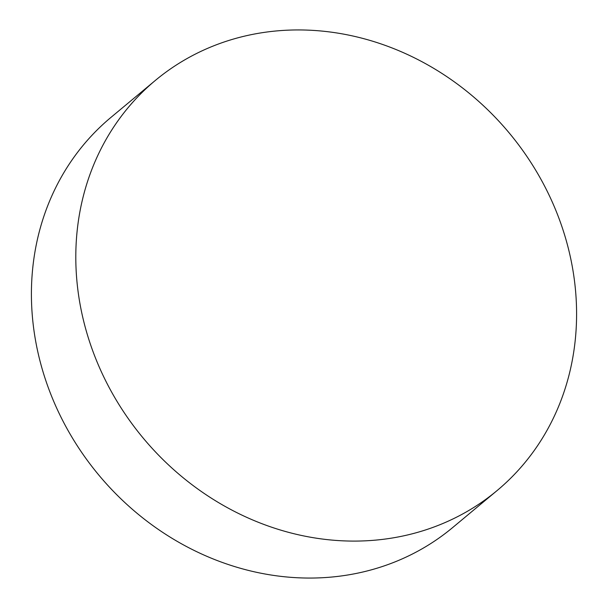 <?xml version="1.0" encoding="UTF-8"?>
<svg xmlns="http://www.w3.org/2000/svg" width="608" height="608" viewBox="0 0 608 608"><rect width="100%" height="100%" fill="white"/><g stroke="black" fill="none" stroke-linecap="round" stroke-linejoin="round"><path stroke-width="0.91" d="M76.684 278.479A266.927 238.26 -129.8 0 1 155.39 80.393A266.927 238.26 -129.8 0 1 416.29 58.771A266.927 238.26 -129.8 0 1 575.708 292.554A266.927 238.26 -129.8 0 1 497.002 490.641A266.927 238.26 -129.8 0 1 236.102 512.263A266.927 238.26 -129.8 0 1 76.684 278.479M497.002 490.641L452.61 527.607A266.927 238.26 -129.8 0 1 191.71 549.229A266.927 238.26 -129.8 0 1 32.292 315.446A266.927 238.26 -129.8 0 1 110.998 117.359L155.39 80.393"/></g></svg>
